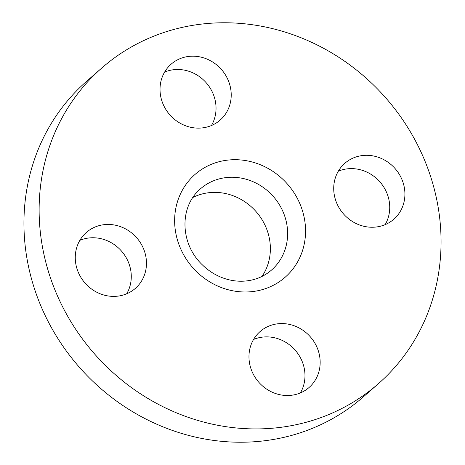 <?xml version="1.0" encoding="UTF-8"?>
<svg xmlns="http://www.w3.org/2000/svg" width="465" height="465" viewBox="0 0 465 465"><rect width="100%" height="100%" fill="white"/><g stroke="black" fill="none" stroke-linecap="round" stroke-linejoin="round"><path stroke-width="0.7" d="M258.261 333.289A37.177 34.346 48.8 0 0 259.639 383.172A37.177 34.346 48.8 0 0 309.068 387.496A37.177 34.346 48.8 0 0 310.87 385.781A37.177 34.346 48.8 0 0 309.492 335.904A37.177 34.346 48.8 0 0 260.063 331.58A37.177 34.346 48.8 0 0 258.261 333.289M300.396 392.913A37.177 34.346 48.8 0 0 295.211 350.209A37.177 34.346 48.8 0 0 253.553 339.467M375.511 86.972A209.86 193.882 48.8 0 0 101.771 68.024A209.86 193.882 48.8 0 0 104.672 364.717A209.86 193.882 48.8 0 0 378.417 383.666A209.86 193.882 48.8 0 0 375.511 86.972M345.332 215.876A37.177 34.346 48.8 0 0 393.82 219.23A37.177 34.346 48.8 0 0 393.309 166.673A37.177 34.346 48.8 0 0 344.815 163.32A37.177 34.346 48.8 0 0 345.332 215.876M221.927 118.401A37.177 34.346 48.8 0 0 220.544 68.518A37.177 34.346 48.8 0 0 171.114 64.199A37.177 34.346 48.8 0 0 169.312 65.908A37.177 34.346 48.8 0 0 170.696 115.791A37.177 34.346 48.8 0 0 220.119 120.109A37.177 34.346 48.8 0 0 221.927 118.401M134.856 235.813A37.177 34.346 48.8 0 0 86.362 232.459A37.177 34.346 48.8 0 0 86.874 285.016A37.177 34.346 48.8 0 0 135.367 288.376A37.177 34.346 48.8 0 0 134.856 235.813M101.771 68.024L86.583 81.334A209.86 193.882 48.8 0 0 89.489 378.028A209.86 193.882 48.8 0 0 363.229 396.976L378.417 383.666M262.016 276.419A53.963 49.854 48.8 0 0 253.518 208.89A53.963 49.854 48.8 0 0 192.835 197.48M126.695 293.793A37.177 34.346 48.8 0 0 119.668 249.124A37.177 34.346 48.8 0 0 79.852 240.347M211.447 125.533A37.177 34.346 48.8 0 0 206.262 82.822A37.177 34.346 48.8 0 0 164.604 72.087M385.148 224.653A37.177 34.346 48.8 0 0 378.126 179.984A37.177 34.346 48.8 0 0 338.305 171.207M195.986 271.078A68.355 63.153 48.8 0 0 288.463 274.106A68.355 63.153 48.8 0 0 284.202 180.612A68.355 63.153 48.8 0 0 191.72 177.584A68.355 63.153 48.8 0 0 195.986 271.078M270.775 193.766A53.963 49.854 48.8 0 0 200.38 188.895C178.851 207.175 180.344 243.817 202.008 264.521C207.82 270.287 214.441 274.629 221.863 277.541C229.251 280.395 236.691 281.592 244.177 281.133C254.768 280.372 263.882 276.681 271.519 270.06A53.963 49.854 48.8 0 0 270.775 193.766"/></g></svg>
